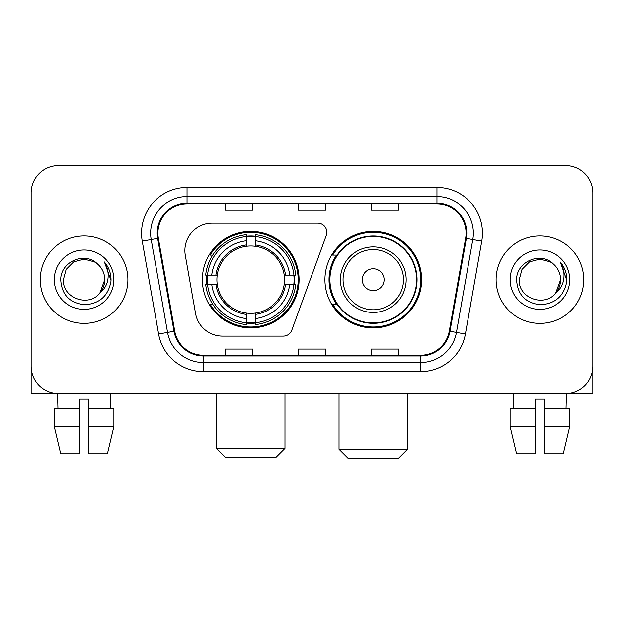 <?xml version="1.0" encoding="UTF-8"?>
<svg xmlns="http://www.w3.org/2000/svg" width="624" height="624" viewBox="0 0 624 624"><rect width="100%" height="100%" fill="white"/><g stroke="black" fill="none" stroke-linecap="round" stroke-linejoin="round"><path stroke-width="0.94" d="M184.93 250.458A27.347 27.347 0 0 0 185.344 255.208L195.632 313.56A27.347 27.347 0 0 0 222.565 336.157L283.218 336.157A9.118 9.118 0 0 0 291.79 330.158L326.297 235.342A9.118 9.118 0 0 0 317.733 223.111L212.277 223.111A27.347 27.347 0 0 0 184.93 250.458M324.948 279.638A48.321 48.321 0 0 0 373.269 327.951A48.321 48.321 0 0 0 421.582 279.638A48.321 48.321 0 0 0 373.269 231.317A48.321 48.321 0 0 0 324.948 279.638M202.418 279.638A48.321 48.321 0 0 0 250.731 327.951A48.321 48.321 0 0 0 299.052 279.638A48.321 48.321 0 0 0 250.731 231.317A48.321 48.321 0 0 0 202.418 279.638M206.755 284.193A44.218 44.218 0 0 1 206.755 275.075M336.531 304.247A44.218 44.218 0 0 1 336.531 255.021M31.2 193.027L31.2 366.249A27.347 27.347 0 0 0 58.547 393.596L565.453 393.596A27.347 27.347 0 0 0 592.8 366.249L592.8 193.027A27.347 27.347 0 0 0 565.453 165.672L58.547 165.672A27.347 27.347 0 0 0 31.2 193.027L31.2 366.249M40.318 279.638A43.758 43.758 0 0 0 84.076 323.396A43.758 43.758 0 0 0 127.842 279.638A43.758 43.758 0 0 0 84.076 235.872A43.758 43.758 0 0 0 40.318 279.638A43.758 43.758 0 0 0 84.076 323.396A43.758 43.758 0 0 0 127.842 279.638A43.758 43.758 0 0 0 84.076 235.872A43.758 43.758 0 0 0 40.318 279.638M496.158 279.638A43.758 43.758 0 0 0 539.924 323.396A43.758 43.758 0 0 0 583.682 279.638A43.758 43.758 0 0 0 539.924 235.872A43.758 43.758 0 0 0 496.158 279.638A43.758 43.758 0 0 0 539.924 323.396A43.758 43.758 0 0 0 583.682 279.638A43.758 43.758 0 0 0 539.924 235.872A43.758 43.758 0 0 0 496.158 279.638M157.927 233.142A29.172 29.172 0 0 1 187.099 203.962L436.901 203.962A29.172 29.172 0 0 1 465.629 238.204L449.233 331.196A29.172 29.172 0 0 1 420.506 355.306L203.494 355.306A29.172 29.172 0 0 1 174.767 331.196L158.371 238.204A29.172 29.172 0 0 1 157.927 233.142M157.193 233.142A29.905 29.905 0 0 0 157.646 238.329L174.049 331.321A29.905 29.905 0 0 0 203.494 356.031L420.506 356.031A29.905 29.905 0 0 0 449.951 331.321L466.354 238.329A29.905 29.905 0 0 0 436.901 203.237L187.099 203.237A29.905 29.905 0 0 0 157.193 233.142M142.21 241.051A45.583 45.583 0 0 1 187.099 187.551L436.901 187.551A45.583 45.583 0 0 1 481.79 241.051L465.395 334.051A45.583 45.583 0 0 1 420.506 371.717L203.494 371.717A45.583 45.583 0 0 1 158.605 334.051L142.21 241.051L151.187 239.468A36.465 36.465 0 0 1 187.099 196.669L436.901 196.669A36.465 36.465 0 0 1 472.813 239.468L456.417 332.467A36.465 36.465 0 0 1 420.506 362.599L203.494 362.599A36.465 36.465 0 0 1 167.583 332.467L151.187 239.468A36.465 36.465 0 0 1 150.634 233.142M565.453 165.672L58.547 165.672M58.547 393.596L565.453 393.596M487.048 393.596L592.8 393.596L592.8 193.027M449.951 331.321L456.417 332.467L472.813 239.468L481.79 241.051M298.327 203.962L298.327 210.14L325.673 210.14L325.673 203.962M225.389 203.962L225.389 210.14L252.743 210.14L252.743 203.962M371.257 203.962L371.257 210.14L398.611 210.14L398.611 203.962M325.673 355.306L325.673 349.128L298.327 349.128L298.327 355.306M252.743 355.306L252.743 349.128L225.389 349.128L225.389 355.306M398.611 355.306L398.611 349.128L371.257 349.128L371.257 355.306M97.578 264.069C84.934 250.817 60.59 261.729 60.817 279.638C61.745 294.684 69.716 303.053 84.739 304.754C99.536 303.685 108.256 295.823 110.908 281.182L110.947 279.638C110.869 272.875 108.623 266.939 104.2 261.83C107.562 267.345 108.748 273.281 107.757 279.638C106.79 285.043 104.161 289.45 99.863 292.874C88.928 307.655 62.4 298.202 63.476 279.638L66.238 269.334L73.772 261.791L84.076 259.03L94.38 261.791L97.578 264.069A20.608 20.608 0 0 1 104.684 279.638L99.863 292.874A20.608 20.608 0 0 0 104.684 279.638L99.817 292.937M54.358 279.638A29.718 29.718 0 0 0 84.076 309.356A29.718 29.718 0 0 0 113.802 279.638A29.718 29.718 0 0 0 84.076 249.912A29.718 29.718 0 0 0 54.358 279.638M104.403 262.057L110.939 280.418M31.2 357.131L31.2 393.596L136.952 393.596M54.343 408.182L54.343 426.418L60.817 453.765L54.343 426.418L54.343 408.182L79.521 408.182L79.521 399.064L88.639 399.064L88.639 408.182L113.818 408.182L113.818 426.418L107.336 453.765L113.818 426.418L88.639 426.418L88.639 408.182M110.518 393.596L110.12 408.182M79.521 408.182L79.521 453.765L60.817 453.765M54.343 426.418L79.521 426.418M107.336 453.765L88.639 453.765L88.639 426.418M57.642 393.596L58.032 408.182M275.808 457.415L225.662 457.415L216.544 448.297L284.926 448.297L275.808 457.415M255.294 322.795L255.294 324.628A45.217 45.217 0 0 0 295.721 284.193L293.888 284.193A43.399 43.399 0 0 1 255.294 322.795L255.294 318.575A39.203 39.203 0 0 0 289.669 284.193L284.154 284.193A33.735 33.735 0 0 0 255.294 246.215L255.294 236.48A43.399 43.399 0 0 1 293.888 275.075L295.721 275.075A45.217 45.217 0 0 0 255.294 234.647L255.294 236.48M207.581 284.193L205.748 284.193A45.217 45.217 0 0 0 246.176 324.628L246.176 322.795A43.399 43.399 0 0 1 207.581 284.193L211.801 284.193A39.203 39.203 0 0 0 246.176 318.575L246.176 313.061A33.735 33.735 0 0 0 284.154 284.193L285.503 284.193A35.069 35.069 0 0 1 255.294 314.402L255.294 318.575M246.176 236.48L246.176 234.647A45.217 45.217 0 0 0 205.748 275.075L207.581 275.075A43.399 43.399 0 0 1 246.176 236.48L246.176 240.7A39.203 39.203 0 0 0 211.801 275.075L217.308 275.075A33.735 33.735 0 0 0 246.176 313.061L246.176 314.402A35.069 35.069 0 0 1 215.966 284.193L211.801 284.193M207.667 284.193A43.306 43.306 0 0 1 207.667 275.075M255.294 236.574A43.306 43.306 0 0 0 246.176 236.574M293.803 275.075A43.306 43.306 0 0 1 293.803 284.193M293.888 275.075L289.669 275.075A39.203 39.203 0 0 0 255.294 240.7M289.669 284.193L293.888 284.193M246.176 318.575L246.176 322.795M284.154 275.075L289.669 275.075M255.294 313.115L255.294 314.402M246.176 313.061A33.735 33.735 0 0 1 217.308 284.193L215.966 284.193M255.294 322.702A43.306 43.306 0 0 1 246.176 322.702M211.801 275.075L207.581 275.075M246.176 246.152L246.176 240.7M255.294 246.215A33.735 33.735 0 0 0 217.308 275.075L215.966 275.075A35.069 35.069 0 0 1 246.176 244.865M255.294 246.152L255.294 244.865A35.069 35.069 0 0 1 285.503 275.075M212.8 255.021L210.218 255.021A47.408 47.408 0 0 1 298.139 279.638A47.408 47.408 0 0 1 210.218 304.247L212.8 304.247M398.338 458.328L348.192 458.328L339.074 449.21L407.456 449.21L398.338 458.328M384.205 279.638A10.943 10.943 0 0 0 373.269 268.694A10.943 10.943 0 0 0 362.326 279.638A10.943 10.943 0 0 0 373.269 290.573A10.943 10.943 0 0 0 384.205 279.638M406.084 279.638A32.822 32.822 0 0 0 373.269 246.815A32.822 32.822 0 0 0 340.447 279.638A32.822 32.822 0 0 0 373.269 312.452A32.822 32.822 0 0 0 406.084 279.638A32.822 32.822 0 0 1 373.269 312.452A32.822 32.822 0 0 1 340.447 279.638M416.567 279.638A43.306 43.306 0 0 0 373.269 236.332A43.306 43.306 0 0 0 329.963 279.638A43.306 43.306 0 0 0 373.269 322.943A43.306 43.306 0 0 0 416.567 279.638M420.67 279.638A47.408 47.408 0 0 1 332.748 304.247L337.139 304.247A43.711 43.711 0 0 0 402.184 312.413A43.711 43.711 0 0 0 402.184 246.854A43.711 43.711 0 0 0 337.139 255.021L332.748 255.021A47.408 47.408 0 0 1 420.67 279.638M510.182 408.182L510.182 426.418L516.664 453.765L510.182 426.418L510.182 408.182L535.361 408.182L535.361 399.064L544.479 399.064L544.479 408.182L569.657 408.182L569.657 426.418L563.183 453.765L569.657 426.418L544.479 426.418L544.479 408.182M566.358 393.596L565.968 408.182M535.361 408.182L535.361 453.765L516.664 453.765M510.182 426.418L535.361 426.418M563.183 453.765L544.479 453.765L544.479 426.418M513.482 393.596L513.88 408.182M553.418 264.069C540.774 250.817 516.43 261.729 516.656 279.638C517.585 294.684 525.564 303.053 540.587 304.754C555.376 303.685 564.096 295.823 566.748 281.182L566.795 279.638C566.717 272.875 564.47 266.939 560.048 261.83C563.41 267.345 564.595 273.281 563.597 279.638C562.637 285.043 560.009 289.45 555.711 292.874C544.775 307.655 518.248 298.202 519.316 279.638L522.077 269.334L529.62 261.791L539.924 259.03L550.228 261.791L553.418 264.069A20.608 20.608 0 0 1 560.524 279.638L555.711 292.874A20.608 20.608 0 0 0 560.524 279.638L555.656 292.937M510.198 279.638A29.718 29.718 0 0 0 539.924 309.356A29.718 29.718 0 0 0 569.642 279.638A29.718 29.718 0 0 0 539.924 249.912A29.718 29.718 0 0 0 510.198 279.638M560.251 262.057L566.779 280.418M436.901 187.551L436.901 203.237M151.187 239.468L157.646 238.329M203.494 371.717L203.494 356.031M420.506 356.031L420.506 371.717M158.605 334.051L174.049 331.321M466.354 238.329L472.813 239.468M187.099 187.551L187.099 203.237M456.417 332.467L465.395 334.051M255.294 313.061A33.735 33.735 0 0 0 284.154 284.193M246.176 323.107A43.711 43.711 0 0 0 255.294 323.107M294.208 284.193A43.711 43.711 0 0 0 294.208 275.075M255.294 236.161A43.711 43.711 0 0 0 246.176 236.161M403.416 279.638A30.147 30.147 0 0 0 373.269 249.483A30.147 30.147 0 0 0 343.114 279.638A30.147 30.147 0 0 0 373.269 309.785A30.147 30.147 0 0 0 403.416 279.638M284.926 393.596L284.926 448.297M216.544 393.596L216.544 448.297M407.456 393.596L407.456 449.21M339.074 393.596L339.074 449.21"/></g></svg>

